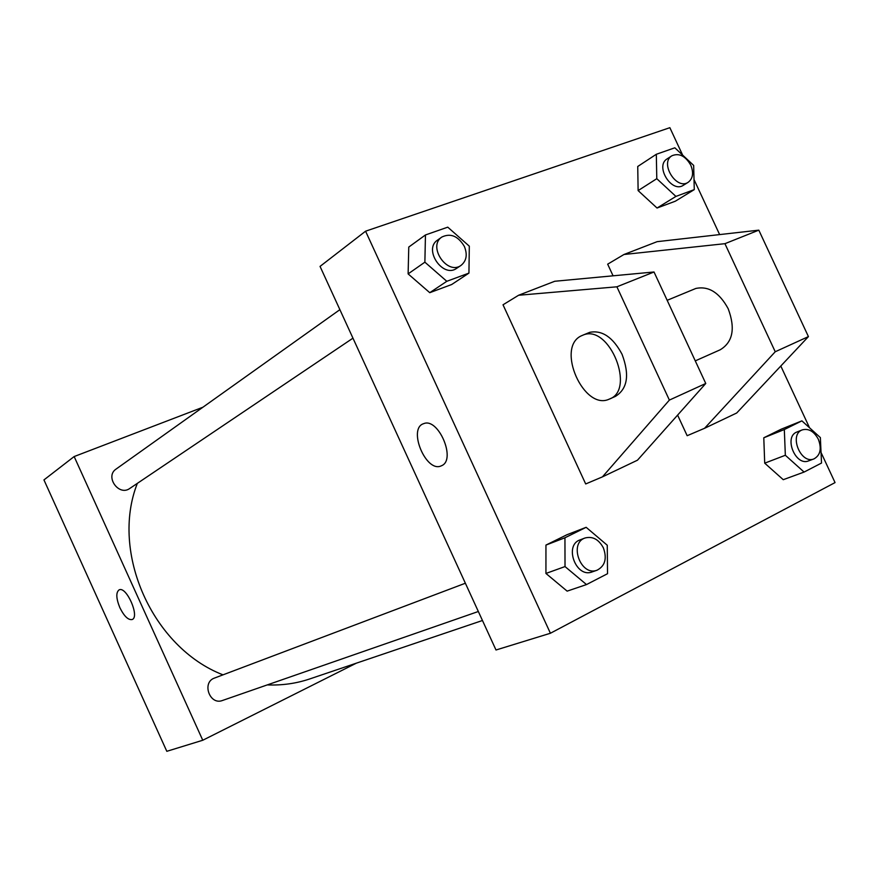 <?xml version="1.0" encoding="UTF-8"?>
<svg xmlns="http://www.w3.org/2000/svg" width="879" height="879" viewBox="0 0 879 879"><rect width="100%" height="100%" fill="white"/><g stroke="black" fill="none" stroke-linecap="round" stroke-linejoin="round"><path stroke-width="1.32" d="M356.391 663.151L202.763 740.25L166.812 751.314L43.95 479.912L74.155 456.553L202.95 407.208M137.344 483.362C110.106 552.408 152.474 647.592 222.991 674.841M267.26 684.906C282.027 685.499 296.157 683.521 309.65 678.973L482.472 620.497M202.763 740.25L74.155 456.553M465.376 583.227L214.553 678.039C201.489 682.324 209.674 705.562 222.475 700.486L478.341 611.498M339.887 309.661L116.105 469.056C104.634 476.495 118.83 496.569 129.795 488.449L352.962 338.162M119.17 589.842C126.499 585.996 140.047 617.036 132.136 619.541C128.224 620.2 124.137 616.256 119.874 607.697C116.072 598.313 115.841 592.358 119.159 589.842C126.499 585.996 140.047 617.036 132.125 619.541C128.224 620.211 124.137 616.256 119.863 607.697C116.105 598.401 115.841 592.457 119.094 589.875M821.041 452.487L835.05 482.593L550.408 633.254L495.998 649.999L320.044 266.403L365.576 231.199L669.864 127.686L682.631 155.1M441.665 465.672L441.17 465.892C425.996 473.122 407.427 428.315 423.689 423.656C438.302 417.239 456.476 459.717 441.665 465.672M550.408 633.254L365.576 231.199M441.676 465.661C456.487 459.717 438.313 417.239 423.7 423.656C407.438 428.315 426.007 473.122 441.181 465.892L441.676 465.661M694.025 179.58L719.626 234.583M780.805 366.027L809.548 427.798M468.936 273.105L451.696 284.51L429.765 292.685L408.12 273.896L408.768 247.065L408.12 273.896L424.876 262.173L425.458 234.957L447.763 227.167L469.309 246.175L468.936 273.105L446.807 281.302L424.876 262.173M586.502 584.568L567.142 591.138L545.936 573.449L545.947 545.079L566.966 534.729L545.947 545.079L545.936 573.449L565.021 566.57L564.944 537.772L586.15 527.312L607.257 545.233L607.532 573.701L586.502 584.568L565.021 566.57M804.087 472.067L783.255 479.692L764.708 463.167L763.785 437.786L781.266 429.172L763.785 437.786L764.708 463.167L785.343 455.267L784.321 429.534L801.901 420.865L820.36 437.577L821.524 463.046L804.087 472.067L785.343 455.267M694.278 189.611L675.292 201.225L657.042 208.026L638.121 190.6L637.736 166.483L638.121 190.6L656.789 178.69L656.316 154.275L674.83 147.804L693.663 165.417L694.278 189.611L675.918 196.413L656.789 178.69M503.019 304.793L585.689 483.955L602.445 476.868L669.38 400.088L616.893 286.807L518.588 295.256L503.019 304.793M677.61 415.108L687.158 435.709L704.562 428.293L775.234 351.754L724.933 243.681L623.969 254.492L607.675 264.172L613.07 275.808M518.588 295.256L554.737 281.269L654.02 271.985L705.76 383.475L637.473 460.2L602.445 476.868M695.278 360.873L720.176 349.798C732.855 342.162 735.536 328.482 728.208 308.76C719.429 292.575 708.639 285.807 695.838 288.455L693.498 289.433M704.562 428.293L736.701 412.998L808.427 336.602L758.808 230.155L657.14 241.659L623.969 254.492M609.927 398.824L615.377 396.407C627.562 388.892 629.782 374.839 622.024 354.237C612.949 337.25 602.192 329.944 589.754 332.328L587.491 333.262M580.986 335.987L583.568 334.877C609.685 324.516 635.913 390.221 609.268 399.121C584.041 411.218 555.77 348.084 580.986 335.987M616.893 286.807L654.02 271.985M724.933 243.681L758.808 230.155M669.38 400.088L705.76 383.475M775.234 351.754L808.427 336.602M802.307 429.875L797.055 431.963C783.354 436.522 795.44 466.639 808.68 460.86L813.976 458.893C820.404 455.256 821.854 448.708 818.338 439.236C814.031 431.347 808.691 428.227 802.307 429.875C788.595 434.446 800.725 464.672 813.976 458.893M784.321 429.534L763.785 437.786M801.901 420.865L781.266 429.172M783.255 479.692L764.708 463.167M585.051 537.992L580.162 539.849C563.67 545.123 576.009 578.448 592.094 571.932L597.039 570.218C605.06 565.999 607.18 558.561 603.39 547.881C598.731 539.343 592.622 536.058 585.051 537.992C568.515 543.288 580.92 576.745 597.039 570.218M564.944 537.772L545.947 545.079M586.15 527.312L566.966 534.729M567.142 591.138L545.936 573.449M671.886 155.781L667.139 158.868C654.712 165.988 671.644 193.49 683.368 185.271L688.18 182.294C692.971 178.547 693.839 172.844 690.762 165.153C685.378 155.891 679.082 152.77 671.886 155.781C659.448 162.912 676.434 190.512 688.18 182.294M656.316 154.275L637.736 166.483M675.292 201.225L657.042 208.026L638.121 190.6M675.918 196.413L657.042 208.026M441.818 237.055L437.533 240.11C423.063 249.361 442.972 278.621 456.684 268.315L461.046 265.381C466.496 260.931 467.617 254.646 464.409 246.516C458.135 236.033 450.597 232.88 441.818 237.055C427.315 246.329 447.301 275.709 461.046 265.381M425.458 234.957L408.768 247.065M451.696 284.51L429.765 292.685L408.12 273.896M446.807 281.302L429.765 292.685M667.172 300.31L695.838 288.455M583.568 334.877L589.754 332.328"/></g></svg>
